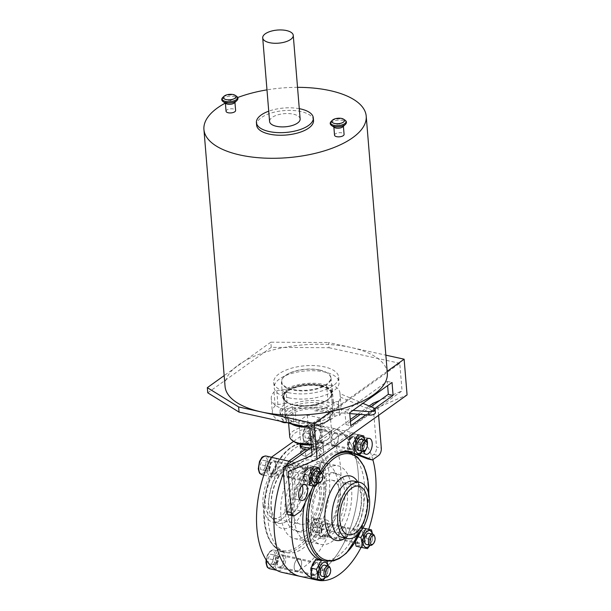 <?xml version="1.0" encoding="UTF-8"?>
<svg xmlns="http://www.w3.org/2000/svg" width="611" height="611" viewBox="0 0 611 611"><rect width="100%" height="100%" fill="white"/><g stroke="black" fill="none" stroke-linecap="round" stroke-linejoin="round"><path stroke-width="0.46" stroke-dasharray="3.06 2.29" d="M322.998 580.45L317.384 579.213L322.264 570.445L327.878 571.682L325.625 577.112M319.202 562.166A8.623 4.537 -77.6 0 1 317.246 575.615A8.623 4.537 -77.6 0 1 310.632 572.408A8.623 4.537 -77.6 0 1 313.55 562.387A8.623 4.537 -77.6 0 1 319.202 562.166M322.264 570.445L321.447 560.493M311.763 578.044A75.856 39.944 -77.6 0 1 311.671 577.991L317.384 579.213M320.164 471.868A8.623 4.537 -77.6 0 1 317.689 483.095M320.347 471.906L320.156 477.687L317.896 483.11M313.634 466.537L308.02 465.307L303.14 474.067L308.754 475.305M367.448 548.632L361.834 547.395L366.715 538.627L372.328 539.864L370.067 545.287M372.336 534.052A8.623 4.537 -77.6 0 1 369.869 545.272M372.328 539.864L372.527 534.09M362.926 528.049L360.2 527.484L355.319 536.252L355.136 542.125M362.903 528.08L360.2 527.484M359.719 454.63L354.105 453.393L358.985 444.625L364.599 445.862L362.346 451.292M364.614 440.05A8.623 4.537 -77.6 0 1 362.14 451.277M364.599 445.862L364.798 440.088M363.782 435.91L352.471 433.482L347.59 442.249L353.204 443.487M358.084 434.719L352.471 433.482M348.087 451.178L347.59 442.249M348.407 452.201L354.105 453.393M355.923 436.346A8.623 4.537 -77.6 0 1 353.968 449.795A8.623 4.537 -77.6 0 1 347.354 446.588A8.623 4.537 -77.6 0 1 350.271 436.567A8.623 4.537 -77.6 0 1 355.923 436.346M358.985 444.625L358.168 434.673M363.652 530.348A8.623 4.537 -77.6 0 1 361.697 543.798A8.623 4.537 -77.6 0 1 355.083 540.59A8.623 4.537 -77.6 0 1 358 530.569A8.623 4.537 -77.6 0 1 363.652 530.348M366.715 538.627L365.897 528.675M356.137 546.203L361.834 547.395M315.268 486.448L309.655 485.21L314.543 476.45L313.718 466.491L308.02 465.307M320.156 477.687L314.543 476.45M309.571 485.256L303.957 484.027L309.655 485.21M303.957 484.027L303.14 474.067M319.332 467.728L313.718 466.491M322.218 473.586A5.743 3.024 -77.6 0 1 320.279 482.4M316.857 471.142A5.743 3.024 -77.6 0 1 318.575 477.405A5.743 3.024 -77.6 0 1 314.382 482.362M358.115 536.87L355.319 536.252M374.398 535.771A5.743 3.024 -77.6 0 1 372.45 544.577M369.036 533.319A5.743 3.024 -77.6 0 1 370.755 539.582A5.743 3.024 -77.6 0 1 366.562 544.546M321.684 531.746A5.743 3.024 -77.6 0 1 322.913 526.117A5.743 3.024 -77.6 0 1 326.098 523.856A5.743 3.024 -77.6 0 1 327.817 530.127A5.743 3.024 -77.6 0 1 323.624 535.083A5.743 3.024 -77.6 0 1 321.684 531.746M363.026 534.908A5.743 3.024 102.4 0 0 361.086 531.57A5.743 3.024 102.4 0 0 357.901 533.823A5.743 3.024 102.4 0 0 356.671 539.452A5.743 3.024 102.4 0 0 358.611 542.797A5.743 3.024 102.4 0 0 361.796 540.536A5.743 3.024 102.4 0 0 363.026 534.908M313.955 437.743A5.743 3.024 -77.6 0 1 315.184 432.114A5.743 3.024 -77.6 0 1 318.369 429.861A5.743 3.024 -77.6 0 1 320.088 436.124A5.743 3.024 -77.6 0 1 315.895 441.081A5.743 3.024 -77.6 0 1 313.955 437.743M355.297 440.905A5.743 3.024 102.4 0 0 353.357 437.568A5.743 3.024 102.4 0 0 350.172 439.821A5.743 3.024 102.4 0 0 348.942 445.457A5.743 3.024 102.4 0 0 350.882 448.795A5.743 3.024 102.4 0 0 354.067 446.534A5.743 3.024 102.4 0 0 355.297 440.905M269.504 469.561A5.743 3.024 -77.6 0 1 270.734 463.932A5.743 3.024 -77.6 0 1 273.919 461.679A5.743 3.024 -77.6 0 1 275.637 467.942A5.743 3.024 -77.6 0 1 271.444 472.899A5.743 3.024 -77.6 0 1 269.504 469.561M310.846 472.731A5.743 3.024 102.4 0 0 308.906 469.385A5.743 3.024 102.4 0 0 305.721 471.646A5.743 3.024 102.4 0 0 304.492 477.275A5.743 3.024 102.4 0 0 306.432 480.613A5.743 3.024 102.4 0 0 309.617 478.36A5.743 3.024 102.4 0 0 310.846 472.731M302.911 478.413A8.623 4.537 -77.6 0 1 305.821 468.385A8.623 4.537 -77.6 0 1 311.473 468.171A8.623 4.537 -77.6 0 1 309.517 481.613A8.623 4.537 -77.6 0 1 302.911 478.413M318.468 447.244A11.494 4.934 -4.7 0 0 306.523 447.84A11.494 4.934 -4.7 0 0 300.658 452.728A11.494 4.934 -4.7 0 0 305.767 456.333L305.202 449.436L305.767 456.333L318.468 447.244L305.767 456.333A11.494 4.934 -4.7 0 0 317.705 455.737A11.494 4.934 -4.7 0 0 323.57 450.842A11.494 4.934 -4.7 0 0 315.238 446.817A11.494 4.934 -4.7 0 0 302.575 449.681A11.494 4.934 -4.7 0 0 300.658 452.728A11.494 4.934 -4.7 0 0 312.519 456.707A11.494 4.934 -4.7 0 0 323.57 450.842A11.494 4.934 -4.7 0 0 318.468 447.244L317.896 440.348A11.494 4.934 -4.7 0 0 300.543 444.243A11.494 4.934 -4.7 0 1 302.01 442.784A11.494 4.934 -4.7 0 1 314.673 439.92A11.494 4.934 -4.7 0 1 323.005 443.953A11.494 4.934 -4.7 0 0 317.896 440.348L334.293 428.609A75.856 39.944 -77.6 0 1 354.899 512.469A75.856 39.944 -77.6 0 1 299.94 576.318A75.856 39.944 -77.6 0 0 354.899 512.469A75.856 39.944 -77.6 0 0 334.293 428.609L317.896 440.348L318.468 447.244M319.652 490.106A24.906 13.114 102.4 0 0 311.251 475.633A24.906 13.114 102.4 0 0 297.45 485.409A24.906 13.114 102.4 0 0 292.134 509.803A24.906 13.114 102.4 0 0 300.536 524.269A24.906 13.114 102.4 0 0 314.337 514.493A24.906 13.114 102.4 0 0 319.652 490.106M287.903 512.828A32.566 17.146 -77.6 0 1 294.853 480.933A32.566 17.146 -77.6 0 1 312.901 468.148A32.566 17.146 -77.6 0 1 322.639 503.64A32.566 17.146 -77.6 0 1 298.886 531.753A32.566 17.146 -77.6 0 1 287.903 512.828M285.154 512.224A32.566 17.146 -77.6 0 1 292.104 480.322A32.566 17.146 -77.6 0 1 310.151 467.545A32.566 17.146 -77.6 0 1 319.889 503.036A32.566 17.146 -77.6 0 1 296.136 531.15A32.566 17.146 -77.6 0 1 285.154 512.224M280.915 515.256A40.227 21.179 -77.6 0 1 289.507 475.847A40.227 21.179 -77.6 0 1 311.801 460.06A40.227 21.179 -77.6 0 1 323.83 503.899A40.227 21.179 -77.6 0 1 294.487 538.627A40.227 21.179 -77.6 0 1 280.915 515.256M294.036 518.143A40.227 21.179 -77.6 0 1 302.628 478.741A40.227 21.179 -77.6 0 1 324.922 462.955A40.227 21.179 -77.6 0 1 336.951 506.794A40.227 21.179 -77.6 0 1 307.608 541.522A40.227 21.179 -77.6 0 1 294.036 518.143A40.227 21.179 -77.6 0 1 302.628 478.741A40.227 21.179 -77.6 0 1 324.922 462.955A40.227 21.179 -77.6 0 1 336.951 506.794A40.227 21.179 -77.6 0 1 307.608 541.522A40.227 21.179 -77.6 0 1 294.036 518.143M268.076 520.351A55.555 29.252 -77.6 0 1 279.937 465.933A55.555 29.252 -77.6 0 1 310.724 444.128A55.555 29.252 -77.6 0 1 327.336 504.678A55.555 29.252 -77.6 0 1 286.819 552.634A55.555 29.252 -77.6 0 1 268.076 520.351M263.013 505.366A28.732 15.13 -77.6 0 1 269.145 477.214A28.732 15.13 -77.6 0 1 285.07 465.941A28.732 15.13 -77.6 0 1 293.662 497.255A28.732 15.13 -77.6 0 1 272.705 522.061A28.732 15.13 -77.6 0 1 263.013 505.366M265.128 503.846A24.906 13.114 -77.6 0 1 270.444 479.452A24.906 13.114 -77.6 0 1 284.252 469.683A24.906 13.114 -77.6 0 1 291.691 496.819A24.906 13.114 -77.6 0 1 273.529 518.319A24.906 13.114 -77.6 0 1 265.128 503.846M278.081 555.857L278.486 560.837L276.05 565.213L273.193 564.625L272.789 559.645L275.233 555.262L278.081 555.857L273.308 554.803L273.72 559.783L271.276 564.167L268.428 563.571L268.015 558.591L270.459 554.208L273.308 554.803M275.233 555.262L270.459 554.208M272.789 559.645L268.015 558.591M273.193 564.625L268.428 563.571M276.05 565.213L271.276 564.167M278.486 560.837L273.72 559.783M322.532 524.039L322.936 529.011L320.5 533.395L317.644 532.8L317.239 527.828L319.675 523.444L322.532 524.039L317.758 522.985L318.163 527.965L315.727 532.349L312.878 531.753L312.465 526.774L314.909 522.39L317.758 522.985M319.675 523.444L314.909 522.39M317.239 527.828L312.465 526.774M317.644 532.8L312.878 531.753M320.5 533.395L315.727 532.349M322.936 529.011L318.163 527.965M270.352 461.855L270.757 466.835L268.321 471.218L265.472 470.623L265.059 465.643L267.503 461.259L270.352 461.855L265.579 460.801L265.991 465.781L263.547 470.165L260.698 469.569L260.286 464.589L262.73 460.213L265.579 460.801M267.503 461.259L262.73 460.213M265.059 465.643L260.286 464.589M265.472 470.623L260.698 469.569M268.321 471.218L263.547 470.165M270.757 466.835L265.991 465.781M314.802 430.037L315.207 435.017L312.771 439.393L309.914 438.805L309.51 433.825L311.946 429.441L314.802 430.037L310.029 428.983L310.441 433.963L307.997 438.347L305.149 437.751L304.736 432.771L307.18 428.387L310.029 428.983M311.946 429.441L307.18 428.387M309.51 433.825L304.736 432.771M309.914 438.805L305.149 437.751M312.771 439.393L307.997 438.347M315.207 435.017L310.441 433.963M275.118 565.076A9.577 5.041 -77.6 0 1 277.165 555.697A9.577 5.041 -77.6 0 1 282.473 551.939A9.577 5.041 -77.6 0 1 285.337 562.38A9.577 5.041 -77.6 0 1 278.349 570.643A9.577 5.041 -77.6 0 1 275.118 565.076M276.707 563.945A6.706 3.529 -77.6 0 1 278.135 557.377A6.706 3.529 -77.6 0 1 281.854 554.742A6.706 3.529 -77.6 0 1 283.855 562.051A6.706 3.529 -77.6 0 1 278.967 567.84A6.706 3.529 -77.6 0 1 276.707 563.945M277.234 563.563A5.743 3.024 -77.6 0 1 278.463 557.935A5.743 3.024 -77.6 0 1 281.648 555.682A5.743 3.024 -77.6 0 1 283.367 561.944A5.743 3.024 -77.6 0 1 279.174 566.901A5.743 3.024 -77.6 0 1 277.234 563.563M324.586 565.144A5.743 3.024 -77.6 0 1 326.305 571.407A5.743 3.024 -77.6 0 1 322.112 576.364M329.948 567.588A5.743 3.024 -77.6 0 1 328.008 576.402M301.605 562.494A6.706 3.529 102.4 0 0 299.344 558.599A6.706 3.529 102.4 0 0 295.632 561.226A6.706 3.529 102.4 0 0 294.197 567.795A6.706 3.529 102.4 0 0 296.457 571.69A6.706 3.529 102.4 0 0 300.177 569.062A6.706 3.529 102.4 0 0 301.605 562.494M319.568 533.258A9.577 5.041 -77.6 0 1 321.615 523.879A9.577 5.041 -77.6 0 1 326.923 520.121A9.577 5.041 -77.6 0 1 329.78 530.554A9.577 5.041 -77.6 0 1 322.799 538.826A9.577 5.041 -77.6 0 1 319.568 533.258M321.157 532.12A6.706 3.529 -77.6 0 1 322.585 525.559A6.706 3.529 -77.6 0 1 326.305 522.924A6.706 3.529 -77.6 0 1 328.306 530.233A6.706 3.529 -77.6 0 1 323.418 536.023A6.706 3.529 -77.6 0 1 321.157 532.12M346.055 530.676A6.706 3.529 102.4 0 0 343.794 526.781A6.706 3.529 102.4 0 0 340.083 529.409A6.706 3.529 102.4 0 0 338.647 535.977A6.706 3.529 102.4 0 0 340.907 539.872A6.706 3.529 102.4 0 0 344.627 537.245A6.706 3.529 102.4 0 0 346.055 530.676M283.428 473.151A75.856 39.944 -77.6 0 1 286.971 464.887A75.856 39.944 -77.6 0 0 283.428 473.151M293.876 468.492A6.706 3.529 102.4 0 0 291.615 464.597A6.706 3.529 102.4 0 0 287.903 467.232A6.706 3.529 102.4 0 0 286.467 473.8A6.706 3.529 102.4 0 0 288.736 477.695A6.706 3.529 102.4 0 0 292.448 475.06A6.706 3.529 102.4 0 0 293.876 468.492M338.326 436.674A6.706 3.529 102.4 0 0 336.065 432.779A6.706 3.529 102.4 0 0 332.353 435.406A6.706 3.529 102.4 0 0 330.918 441.974A6.706 3.529 102.4 0 0 333.178 445.877A6.706 3.529 102.4 0 0 336.898 443.242A6.706 3.529 102.4 0 0 338.326 436.674M313.428 438.125A6.706 3.529 -77.6 0 1 314.856 431.557A6.706 3.529 -77.6 0 1 318.575 428.922A6.706 3.529 -77.6 0 1 320.576 436.231A6.706 3.529 -77.6 0 1 315.688 442.02A6.706 3.529 -77.6 0 1 313.428 438.125M372.847 459.648A75.856 39.944 -77.6 0 0 351.791 432.466L316.804 424.752A75.856 39.944 -77.6 0 1 337.402 508.612A75.856 39.944 -77.6 0 1 282.442 572.461M293.601 441.363L316.804 424.752M267.389 471.081A9.577 5.041 -77.6 0 1 269.436 461.695A9.577 5.041 -77.6 0 1 274.744 457.937A9.577 5.041 -77.6 0 1 277.608 468.377A9.577 5.041 -77.6 0 1 270.62 476.641A9.577 5.041 -77.6 0 1 267.389 471.081M311.839 439.256A9.577 5.041 -77.6 0 1 313.886 429.877A9.577 5.041 -77.6 0 1 319.194 426.119A9.577 5.041 -77.6 0 1 322.058 436.56A9.577 5.041 -77.6 0 1 315.07 444.823A9.577 5.041 -77.6 0 1 311.839 439.256M361.307 439.324A5.743 3.024 -77.6 0 1 363.026 445.587A5.743 3.024 -77.6 0 1 358.833 450.544M366.669 441.768A5.743 3.024 -77.6 0 1 364.729 450.582M268.977 469.943A6.706 3.529 -77.6 0 1 270.406 463.375A6.706 3.529 -77.6 0 1 274.125 460.74A6.706 3.529 -77.6 0 1 276.126 468.049A6.706 3.529 -77.6 0 1 271.238 473.838A6.706 3.529 -77.6 0 1 268.977 469.943M318.575 566.725A5.743 3.024 102.4 0 0 316.635 563.388A5.743 3.024 102.4 0 0 313.451 565.641A5.743 3.024 102.4 0 0 312.221 571.277A5.743 3.024 102.4 0 0 314.161 574.615A5.743 3.024 102.4 0 0 317.346 572.354A5.743 3.024 102.4 0 0 318.575 566.725M327.893 565.87A8.623 4.537 -77.6 0 1 325.419 577.097M327.878 571.682L328.076 565.908M313.283 486.043L317.728 476.931A54.593 28.748 -77.6 0 1 320.393 471.921M348.102 451.231L357.527 454.179M378.606 415.312L377.957 407.384L407.071 394.935M287.995 471.776L377.957 407.384M357.351 449.833A6.225 3.276 -77.6 0 1 355.549 450.315A6.225 3.276 -77.6 0 1 353.693 443.525A6.225 3.276 -77.6 0 1 358.229 438.156A6.225 3.276 -77.6 0 1 360.33 441.768A6.225 3.276 -77.6 0 1 357.351 449.833M312.901 481.651A6.225 3.276 -77.6 0 1 311.098 482.132A6.225 3.276 -77.6 0 1 309.242 475.343A6.225 3.276 -77.6 0 1 313.779 469.974A6.225 3.276 -77.6 0 1 315.879 473.586A6.225 3.276 -77.6 0 1 312.901 481.651M363.514 451.338A8.142 4.285 -77.6 0 1 365.706 440.424M366.76 439.286A8.142 4.285 102.4 0 0 364.691 437.346A8.142 4.285 102.4 0 0 358.749 444.373A8.142 4.285 102.4 0 0 361.185 453.247A8.142 4.285 102.4 0 0 363.881 452.354M366.302 448.802A8.142 4.285 102.4 0 0 367.387 444.617M288.514 514.798A5.743 3.024 102.4 0 0 290.172 514.363L296.32 509.964L301.093 511.01M311.442 447.367L350.263 419.574M357.763 414.212L369.22 406.002M372.939 403.344L376.529 447.069L381.302 448.115M367.639 458.907L373.779 454.508A5.743 3.024 102.4 0 0 376.529 447.069M352.952 453.209L348.133 451.33M347.659 451.147L347.56 451.109A54.593 28.748 102.4 0 0 345.314 450.429A54.593 28.748 102.4 0 0 312.954 475.877L296.32 509.964M355.556 440.722A6.225 3.276 102.4 0 0 353.456 437.102A6.225 3.276 102.4 0 0 348.919 442.479A6.225 3.276 102.4 0 0 350.783 449.261A6.225 3.276 102.4 0 0 354.227 446.817A6.225 3.276 102.4 0 0 355.556 440.722M302.208 485.501A8.142 4.285 102.4 0 0 300.131 483.561A8.142 4.285 102.4 0 0 294.197 490.587A8.142 4.285 102.4 0 0 296.633 499.462A8.142 4.285 102.4 0 0 299.329 498.568M311.106 472.54A6.225 3.276 102.4 0 0 309.006 468.92A6.225 3.276 102.4 0 0 304.469 474.296A6.225 3.276 102.4 0 0 306.332 481.078A6.225 3.276 102.4 0 0 309.777 478.634A6.225 3.276 102.4 0 0 311.106 472.54M312.099 455.294L402.053 390.895L379.889 400.373M309.83 427.708L399.785 363.308L402.053 390.895M370.984 406.75L360.284 414.411M350.416 421.468L345.994 424.637L344.932 411.707L387.267 381.401L387.611 385.617M207.755 392.827L271.253 347.376L329.008 347.712L328.588 342.542L385.862 355.167M329.008 347.712L399.785 363.308M387.191 371.32L331.2 411.394M271.253 347.376L270.826 342.198L328.588 342.542M270.826 342.198L224.168 375.605M288.201 392.598A32.566 13.984 -4.7 0 0 322.028 390.895A32.566 13.984 -4.7 0 0 338.647 377.048A32.566 13.984 -4.7 0 0 305.042 365.783A32.566 13.984 -4.7 0 0 273.736 382.387A32.566 13.984 -4.7 0 0 288.201 392.598M345.994 424.637L350.767 425.691M365.905 414.846L374.749 408.522M387.267 381.401L392.033 382.455M344.932 411.707L349.706 412.753M288.629 397.769A32.566 13.984 -4.7 0 0 322.455 396.073A32.566 13.984 -4.7 0 0 339.074 382.219A32.566 13.984 -4.7 0 0 305.469 370.953A32.566 13.984 -4.7 0 0 274.163 387.557A32.566 13.984 -4.7 0 0 288.629 397.769M342.87 126.775A4.789 2.054 -4.7 0 0 343.367 125.759A4.789 2.054 -4.7 0 0 341.244 124.254A4.789 2.054 -4.7 0 0 336.264 124.507A4.789 2.054 -4.7 0 0 333.82 126.538A4.789 2.054 -4.7 0 0 334.477 127.47M387.328 373.046A81.416 34.964 -4.7 0 0 351.172 347.522A81.416 34.964 -4.7 0 0 266.595 351.768A81.416 34.964 -4.7 0 0 225.054 386.389M297.526 87.342A81.416 34.964 -4.7 0 0 266.984 89.855M237.679 97.531A81.416 34.964 -4.7 0 0 225.306 103.091M313.519 120.482A28.541 12.258 -4.7 0 0 300.841 111.53A28.541 12.258 -4.7 0 0 271.185 113.02A28.541 12.258 -4.7 0 0 256.628 125.156M226.062 111.263A4.789 2.054 175.3 0 1 228.506 109.224A4.789 2.054 175.3 0 1 233.486 108.972A4.789 2.054 175.3 0 1 235.609 110.476M334.53 135.161A4.789 2.054 175.3 0 1 336.974 133.122A4.789 2.054 175.3 0 1 341.946 132.877A4.789 2.054 175.3 0 1 344.077 134.374M299.283 108.674A28.541 12.258 -4.7 0 0 268.741 111.179M300.131 118.977A15.328 6.584 -4.7 0 0 293.326 114.173A15.328 6.584 -4.7 0 0 277.402 114.967A15.328 6.584 -4.7 0 0 269.581 121.49M234.41 102.877A4.789 2.054 -4.7 0 0 234.899 101.854A4.789 2.054 -4.7 0 0 232.776 100.357A4.789 2.054 -4.7 0 0 227.796 100.601A4.789 2.054 -4.7 0 0 225.36 102.64A4.789 2.054 -4.7 0 0 226.009 103.564M294.395 441.89A19.155 8.226 175.3 0 1 297.748 431.496A19.155 8.226 175.3 0 1 321.455 429.037A19.155 8.226 175.3 0 1 327.985 439.133A19.155 8.226 175.3 0 1 311.236 444.839M289.729 436.621A21.072 9.05 175.3 0 1 300.482 427.654A21.072 9.05 175.3 0 1 322.371 426.554A21.072 9.05 175.3 0 1 331.727 433.161A21.072 9.05 175.3 0 1 329.558 437.659A21.072 9.05 175.3 0 1 311.159 443.93M291.203 423.904A23.944 10.28 175.3 0 1 285.299 417.871A23.944 10.28 175.3 0 1 297.519 407.682A23.944 10.28 175.3 0 1 322.394 406.437A23.944 10.28 175.3 0 1 333.033 413.945A23.944 10.28 175.3 0 1 303.446 426.302M319.981 370.213A24.906 10.693 175.3 0 1 327.633 373.199A24.906 10.693 175.3 0 1 331.04 378.018A24.906 10.693 175.3 0 1 307.096 390.719A24.906 10.693 175.3 0 1 281.404 382.104A24.906 10.693 175.3 0 1 283.97 376.788A24.906 10.693 175.3 0 1 319.981 370.213M319.736 370.022A24.516 10.532 175.3 0 1 327.282 372.962A24.516 10.532 175.3 0 1 307.05 390.215A24.516 10.532 175.3 0 1 284.283 376.498A24.516 10.532 175.3 0 1 319.736 370.022M288.293 422.965A28.732 12.342 175.3 0 1 280.289 415.35A28.732 12.342 175.3 0 1 296.786 402.596A28.732 12.342 175.3 0 1 328.061 402.504A3.834 1.642 175.3 0 0 333.132 402.168L333.3 402.099A32.566 13.984 175.3 0 1 341.381 410.325A32.566 13.984 175.3 0 1 339.701 415.419L339.487 415.396A3.834 1.642 175.3 0 0 334.813 416.565A28.732 12.342 175.3 0 1 298.55 425.225M285.513 416.595A23.944 10.28 175.3 0 1 285.062 414.953A23.944 10.28 175.3 0 1 308.081 402.748A23.944 10.28 175.3 0 1 332.789 411.035A23.944 10.28 175.3 0 1 311.709 423.049A23.944 10.28 175.3 0 1 285.513 416.595M333.132 402.168L331.888 384.854A32.566 13.984 175.3 0 1 339.968 393.087A32.566 13.984 175.3 0 1 339.983 393.621L362.881 403.321M331.72 384.93A3.834 1.642 175.3 0 1 326.641 385.258A28.732 12.342 175.3 0 0 285.956 389.047A3.834 1.642 175.3 0 1 283.832 389.719L276.775 390.803A3.834 1.642 175.3 0 0 274.003 391.972A36.393 15.626 175.3 0 0 271.238 398.731L272.369 412.524A36.393 15.626 175.3 0 1 275.141 405.765A3.834 1.642 175.3 0 1 277.913 404.597L284.963 403.512L283.832 389.719M284.963 403.512A3.834 1.642 175.3 0 0 287.086 402.84A28.732 12.342 175.3 0 0 280.006 411.898A28.732 12.342 175.3 0 0 296.052 421.506A3.834 1.642 175.3 0 0 293.616 421.529L292.486 407.736L285.429 408.82A3.834 1.642 175.3 0 1 281.992 408.606A36.393 15.626 175.3 0 1 271.238 398.731M292.486 407.736A3.834 1.642 175.3 0 1 294.914 407.713A28.732 12.342 175.3 0 0 314.123 407.346L352.982 410.409M284.1 399.35A23.944 10.28 175.3 0 1 283.641 397.715A23.944 10.28 175.3 0 1 306.669 385.503A23.944 10.28 175.3 0 1 331.376 393.79A23.944 10.28 175.3 0 1 310.289 405.803A23.944 10.28 175.3 0 1 284.1 399.35M293.616 421.529L286.658 422.598M334.813 416.565L333.682 402.771A3.834 1.642 175.3 0 1 338.349 401.603L339.701 415.419M338.563 401.626A32.566 13.984 175.3 0 0 340.266 397.074L339.983 393.621M333.3 402.099L331.888 384.854M280.166 421.17A36.393 15.626 175.3 0 1 272.369 412.524M340.266 397.074L374.199 411.44A4.789 2.054 175.3 0 1 375.383 412.654M349.767 413.578L314.405 410.798L314.123 407.346M333.682 402.771A28.732 12.342 175.3 0 1 314.405 410.798M320.057 417.916L307.341 415.113L298.871 421.178L311.595 423.981L320.057 417.916L322.142 443.265L313.68 449.322L309.876 448.489M311.595 423.981L313.68 449.322M307.997 449.833A11.494 4.934 -4.7 0 0 323.005 443.953L323.57 450.842L323.005 443.953A11.494 4.934 -4.7 0 1 307.997 449.833M300.956 446.519L309.418 440.455L322.142 443.265M307.341 415.113L309.418 440.455M298.871 421.178L300.772 444.296M308.639 517.402A32.566 17.146 -77.6 0 1 315.597 485.501A32.566 17.146 -77.6 0 1 333.644 472.715A32.566 17.146 -77.6 0 1 343.374 508.215A32.566 17.146 -77.6 0 1 319.622 536.321A32.566 17.146 -77.6 0 1 308.639 517.402M312.878 514.37A24.906 13.114 -77.6 0 1 318.194 489.976A24.906 13.114 -77.6 0 1 331.994 480.2A24.906 13.114 -77.6 0 1 339.441 507.344A24.906 13.114 -77.6 0 1 321.271 528.843A24.906 13.114 -77.6 0 1 312.878 514.37M311.396 518.006A32.566 17.146 -77.6 0 1 318.346 486.104A32.566 17.146 -77.6 0 1 336.394 473.326A32.566 17.146 -77.6 0 1 346.132 508.818A32.566 17.146 -77.6 0 1 322.379 536.932A32.566 17.146 -77.6 0 1 311.396 518.006M368.723 529.294A75.856 39.944 -77.6 0 1 361.139 547.311M291.974 515.562A75.856 39.944 -77.6 0 1 306.294 465.032L291.363 461.74M321.806 560.34A55.555 29.252 102.4 0 0 352.593 538.535A55.555 29.252 102.4 0 0 364.446 484.118A55.555 29.252 102.4 0 0 345.711 451.842M343.252 451.506A55.555 29.252 102.4 0 0 304.27 504.503M351.791 432.466L306.294 465.032M311.694 571.652A6.706 3.529 -77.6 0 1 313.122 565.083A6.706 3.529 -77.6 0 1 316.842 562.456A6.706 3.529 -77.6 0 1 318.843 569.758A6.706 3.529 -77.6 0 1 313.955 575.547A6.706 3.529 -77.6 0 1 311.694 571.652M356.144 539.834A6.706 3.529 -77.6 0 1 357.572 533.266A6.706 3.529 -77.6 0 1 361.292 530.638A6.706 3.529 -77.6 0 1 363.293 537.94A6.706 3.529 -77.6 0 1 358.405 543.729A6.706 3.529 -77.6 0 1 356.144 539.834M303.965 477.649A6.706 3.529 -77.6 0 1 305.393 471.081A6.706 3.529 -77.6 0 1 309.113 468.454A6.706 3.529 -77.6 0 1 311.114 475.763A6.706 3.529 -77.6 0 1 306.226 481.544A6.706 3.529 -77.6 0 1 303.965 477.649M348.415 445.831A6.706 3.529 -77.6 0 1 349.843 439.263A6.706 3.529 -77.6 0 1 353.563 436.636A6.706 3.529 -77.6 0 1 355.564 443.937A6.706 3.529 -77.6 0 1 350.676 449.727A6.706 3.529 -77.6 0 1 348.415 445.831M294.197 567.795A6.706 3.529 -77.6 0 1 295.632 561.226A6.706 3.529 -77.6 0 1 299.344 558.599A6.706 3.529 -77.6 0 1 301.353 565.908A6.706 3.529 -77.6 0 1 296.457 571.69A6.706 3.529 -77.6 0 1 294.197 567.795M338.647 535.977A6.706 3.529 -77.6 0 1 340.083 529.409A6.706 3.529 -77.6 0 1 343.794 526.781A6.706 3.529 -77.6 0 1 345.803 534.09A6.706 3.529 -77.6 0 1 340.907 539.872A6.706 3.529 -77.6 0 1 338.647 535.977M286.467 473.8A6.706 3.529 -77.6 0 1 287.903 467.232A6.706 3.529 -77.6 0 1 291.615 464.597A6.706 3.529 -77.6 0 1 293.624 471.906A6.706 3.529 -77.6 0 1 288.736 477.695A6.706 3.529 -77.6 0 1 286.467 473.8M330.918 441.974A6.706 3.529 -77.6 0 1 332.353 435.406A6.706 3.529 -77.6 0 1 336.065 432.779A6.706 3.529 -77.6 0 1 338.074 440.088A6.706 3.529 -77.6 0 1 333.178 445.877A6.706 3.529 -77.6 0 1 330.918 441.974M307.157 521.038A40.227 21.179 -77.6 0 1 315.75 481.628A40.227 21.179 -77.6 0 1 338.043 465.842A40.227 21.179 -77.6 0 1 350.072 509.689A40.227 21.179 -77.6 0 1 320.729 544.409A40.227 21.179 -77.6 0 1 307.157 521.038M264.601 519.587A55.555 29.252 -77.6 0 1 276.462 465.17A55.555 29.252 -77.6 0 1 307.249 443.365A55.555 29.252 -77.6 0 1 323.861 503.907A55.555 29.252 -77.6 0 1 283.336 551.863A55.555 29.252 -77.6 0 1 264.601 519.587M263.998 518.861A54.417 28.648 -77.6 0 1 305.607 444.166A54.417 28.648 -77.6 0 1 312.58 528.996A54.417 28.648 -77.6 0 1 263.998 518.861M271.07 509.345A32.994 17.375 -77.6 0 1 296.297 464.055A32.994 17.375 -77.6 0 1 300.528 515.485A32.994 17.375 -77.6 0 1 271.07 509.345M268.817 506.641A28.732 15.13 -77.6 0 1 274.95 478.497A28.732 15.13 -77.6 0 1 290.874 467.216A28.732 15.13 -77.6 0 1 299.466 498.53A28.732 15.13 -77.6 0 1 278.509 523.337A28.732 15.13 -77.6 0 1 268.817 506.641M266.213 562.525A8.432 4.437 -77.6 0 1 272.659 550.954A8.432 4.437 -77.6 0 1 273.736 564.09A8.432 4.437 -77.6 0 1 266.213 562.525M266.549 560.539A9.577 5.041 -77.6 0 1 273.881 550.045A9.577 5.041 -77.6 0 1 276.745 560.486A9.577 5.041 -77.6 0 1 269.757 568.749M310.663 530.699A8.432 4.437 -77.6 0 1 317.101 519.136A8.432 4.437 -77.6 0 1 318.186 532.273A8.432 4.437 -77.6 0 1 310.663 530.699M310.976 531.364A9.577 5.041 -77.6 0 1 313.023 521.985A9.577 5.041 -77.6 0 1 318.331 518.227A9.577 5.041 -77.6 0 1 321.195 528.668A9.577 5.041 -77.6 0 1 314.207 536.932A9.577 5.041 -77.6 0 1 310.976 531.364M258.484 468.522A8.432 4.437 -77.6 0 1 264.93 456.952A8.432 4.437 -77.6 0 1 266.006 470.088A8.432 4.437 -77.6 0 1 258.484 468.522M303.247 437.369A9.577 5.041 -77.6 0 1 305.294 427.983A9.577 5.041 -77.6 0 1 310.602 424.225A9.577 5.041 -77.6 0 1 313.466 434.665A9.577 5.041 -77.6 0 1 306.478 442.929A9.577 5.041 -77.6 0 1 303.247 437.369M302.934 436.705A8.432 4.437 -77.6 0 1 309.372 425.134A8.432 4.437 -77.6 0 1 310.457 438.27A8.432 4.437 -77.6 0 1 302.934 436.705M266.152 456.043A9.577 5.041 -77.6 0 1 269.016 466.483A9.577 5.041 -77.6 0 1 262.035 474.755M290.172 514.363L294.945 515.409M312.954 475.877L317.728 476.931M373.779 454.508L378.553 455.562M344.955 120.107A7.767 3.338 -4.7 0 0 342.565 119.183A7.767 3.338 -4.7 0 0 331.338 121.23M345.314 124.491A7.767 3.338 -4.7 0 0 342.664 120.398A7.767 3.338 -4.7 0 0 333.056 121.398A7.767 3.338 -4.7 0 0 331.697 125.606M236.847 100.586A7.767 3.338 -4.7 0 0 234.196 96.5A7.767 3.338 -4.7 0 0 224.588 97.493A7.767 3.338 -4.7 0 0 223.229 101.709M236.488 96.21A7.767 3.338 -4.7 0 0 234.097 95.278A7.767 3.338 -4.7 0 0 222.87 97.332M291.714 424.11A21.072 9.05 175.3 0 1 288.339 419.719A21.072 9.05 175.3 0 1 299.092 410.76A21.072 9.05 175.3 0 1 320.981 409.66A21.072 9.05 175.3 0 1 330.337 416.267A21.072 9.05 175.3 0 1 307.333 427.158M321.363 408.056A21.958 9.432 175.3 0 1 318.957 424.561A21.958 9.432 175.3 0 1 287.384 417.603A21.958 9.432 175.3 0 1 321.363 408.056M320.722 386.106A23.944 10.28 175.3 0 1 331.361 393.621A23.944 10.28 175.3 0 1 308.341 405.826A23.944 10.28 175.3 0 1 283.634 397.54A23.944 10.28 175.3 0 1 295.846 387.359A23.944 10.28 175.3 0 1 320.722 386.106M320.905 385.61A24.325 10.448 175.3 0 1 318.239 403.902A24.325 10.448 175.3 0 1 283.252 396.188A24.325 10.448 175.3 0 1 320.905 385.61M321.012 385.541A24.516 10.532 175.3 0 1 318.323 403.97A24.516 10.532 175.3 0 1 283.061 396.195A24.516 10.532 175.3 0 1 321.012 385.541M321.195 385.045A24.906 10.693 175.3 0 1 332.254 392.85A24.906 10.693 175.3 0 1 308.318 405.551A24.906 10.693 175.3 0 1 282.618 396.929A24.906 10.693 175.3 0 1 295.327 386.343A24.906 10.693 175.3 0 1 321.195 385.045M328.061 402.504L326.641 385.258M296.052 421.506L294.914 407.713M286.567 422.583L285.429 408.82M339.487 415.396L338.349 401.603M287.086 402.84L285.956 389.047M277.913 404.597L276.775 390.803M275.141 405.765L274.003 391.972M283.076 421.811L281.992 408.606M374.199 411.44L373.917 407.995M357.748 481.957A32.994 17.375 -77.6 0 1 360.192 511.919A32.994 17.375 -77.6 0 1 345.383 538.077M354.021 481.132A28.732 15.13 -77.6 0 1 362.613 512.453A28.732 15.13 -77.6 0 1 341.656 537.252C343.046 537.703 345.016 537.008 347.567 535.167L352.837 529.263C356.045 524.444 358.42 518.64 359.955 511.85C361.406 505.068 361.689 498.828 360.818 493.115L358.55 485.6L357.107 483.316L354.021 481.132M312.152 488.357A55.555 29.252 -77.6 0 1 328.764 460.526M349.187 452.606A55.555 29.252 -77.6 0 1 365.798 513.148A55.555 29.252 -77.6 0 1 325.281 561.104M314.864 486.371A54.417 28.648 -77.6 0 1 321.638 472.586M368.777 494.2A54.417 28.648 -77.6 0 1 360.536 531.593M323.624 535.083L358.611 542.797M326.098 523.856L361.086 531.57M315.895 441.081L350.882 448.795M318.369 429.861L353.357 437.568M271.444 472.899L306.432 480.613M273.919 461.679L308.906 469.385M300.093 445.831L300.658 452.728L300.093 445.831M296.136 531.15L298.886 531.753M310.151 467.545L312.901 468.148M294.487 538.627L320.729 544.409M311.801 460.06L338.043 465.842M310.724 444.128L307.249 443.365C300.07 441.99 292.959 444.716 285.917 451.529C280.999 456.364 276.707 462.642 273.048 470.363C265.854 486.165 262.806 502.418 263.921 519.106C265.716 537.604 272.185 548.518 283.336 551.863L286.819 552.634M285.07 465.941L290.874 467.216L287.155 467.896L284.879 469.37L279.67 475.236C273.086 485.126 270.375 499.523 271.368 508.444L273.972 518.869L275.424 521.16L278.509 523.337L272.705 522.061M282.473 551.939L273.881 550.045L271.582 550.282L269.214 552.092L267.228 555.437L266.091 559.821M276.676 570.277L278.349 570.643M278.967 567.84L313.955 575.547M281.854 554.742L316.842 562.456M326.923 520.121L318.331 518.227C315.497 518.472 313.947 519.159 313.664 520.274L311.671 523.619L310.472 531.005C311.916 536.84 311.579 535.274 314.207 536.932L322.799 538.826M323.418 536.023L358.405 543.729M326.305 522.924L361.292 530.638M315.688 442.02L350.676 449.727M318.575 428.922L353.563 436.636M273.529 518.319L300.536 524.269M284.252 469.683L311.251 475.633M319.194 426.119L310.602 424.225C307.776 424.469 306.218 425.157 305.935 426.272L303.95 429.617L302.743 437.002C304.186 442.845 303.85 441.272 306.478 442.929L315.07 444.823M271.238 473.838L306.226 481.544M274.125 460.74L309.113 468.454M263.815 475.144L270.62 476.641M271.46 457.211L274.744 457.937M279.174 566.901L314.161 574.615M281.648 555.682L316.635 563.388M369.464 438.393L364.691 437.346M365.958 454.294L361.185 453.247M350.088 451.483L345.314 450.429M358.229 438.156L353.456 437.102M355.549 450.315L350.783 449.261M313.779 469.974L309.006 468.92M311.098 482.132L306.332 481.078M304.904 484.607L300.131 483.561M301.399 500.508L296.633 499.462M273.736 382.387L274.163 387.557M338.647 377.048L339.074 382.219M225.36 102.64L225.398 103.16M234.899 101.854L234.945 102.373M333.82 126.538L333.866 127.057M343.367 125.759L343.413 126.271M327.985 439.133L329.558 437.659M331.727 433.161L330.337 416.267L328.802 419.528C326.389 421.964 322.241 423.851 316.368 425.203C308.219 426.806 300.963 426.654 294.594 424.737C289.79 422.636 287.705 420.964 288.339 419.719L288.613 423.079M333.033 413.945L331.361 393.621C334.034 404.184 288.537 412.845 283.634 397.54L285.299 417.871M331.04 378.018L332.254 392.85C330.948 400.167 322.18 404.528 305.951 405.91L294.357 405.078L288.56 403.283L285.07 401.16L282.618 396.929L281.404 382.104M339.968 393.087L341.381 410.325M280.006 411.898L280.289 415.35M283.641 397.715L285.062 414.953M331.376 393.79L332.789 411.035M319.622 536.321L322.379 536.932M333.644 472.715L336.394 473.326M321.271 528.843L348.278 534.793M331.994 480.2L359.001 486.15M368.845 494.528L366.508 513.309L360.734 531.333"/><path stroke-width="0.92" d="M325.625 577.112L322.998 580.45L317.3 579.259L317.598 574.439L316.483 569.307L321.363 560.539L315.75 559.302L310.869 568.07L311.686 578.021A75.856 39.944 -77.6 0 1 291.974 515.562M321.363 560.539L315.75 559.302M316.483 569.307L310.869 568.07M317.896 483.11L315.268 486.448L309.571 485.256L309.869 480.437L308.754 475.305L313.634 466.537L319.332 467.728L320.347 471.906M317.689 483.095A8.623 4.537 -77.6 0 1 310.862 480.162A8.623 4.537 -77.6 0 1 314.512 469.37A8.623 4.537 -77.6 0 1 320.164 471.868M370.067 545.287L367.448 548.632L361.75 547.441L362.048 542.621L360.925 537.489L365.813 528.721L371.511 529.913L362.926 528.049M369.869 545.272A8.623 4.537 -77.6 0 1 363.033 542.347A8.623 4.537 -77.6 0 1 366.692 531.555A8.623 4.537 -77.6 0 1 372.336 534.052M372.527 534.09L371.511 529.913M365.813 528.721L362.903 528.08M362.346 451.292L359.719 454.63L354.021 453.438L354.319 448.619L353.204 443.487L358.084 434.719L363.782 435.91L364.798 440.088M362.14 451.277A8.623 4.537 -77.6 0 1 355.312 448.344A8.623 4.537 -77.6 0 1 358.963 437.552A8.623 4.537 -77.6 0 1 364.614 440.05M354.021 453.438L348.407 452.201L348.087 451.178M361.75 547.441L356.137 546.203L355.136 542.125M317.865 479.612A4.575 2.406 -77.6 0 1 319.591 474.098A4.575 2.406 -77.6 0 1 322.623 474.617A4.575 2.406 -77.6 0 1 321.073 481.628A4.575 2.406 -77.6 0 1 317.865 479.612M321.073 481.628L320.279 482.4A5.743 3.024 -77.6 0 1 318.178 483.202A5.743 3.024 -77.6 0 1 316.238 479.864A5.743 3.024 -77.6 0 1 317.468 474.235A5.743 3.024 -77.6 0 1 320.653 471.975A5.743 3.024 -77.6 0 1 322.218 473.586L322.623 474.617M318.178 483.202L314.382 482.362A5.743 3.024 -77.6 0 1 312.45 479.024A5.743 3.024 -77.6 0 1 313.672 473.395A5.743 3.024 -77.6 0 1 316.857 471.142L320.653 471.975M360.925 537.489L358.115 536.87M370.045 541.797A4.575 2.406 -77.6 0 1 371.771 536.275A4.575 2.406 -77.6 0 1 374.795 536.802A4.575 2.406 -77.6 0 1 373.252 543.813A4.575 2.406 -77.6 0 1 370.045 541.797M373.252 543.813L372.45 544.577A5.743 3.024 -77.6 0 1 370.358 545.386A5.743 3.024 -77.6 0 1 368.418 542.041A5.743 3.024 -77.6 0 1 369.647 536.412A5.743 3.024 -77.6 0 1 372.832 534.159A5.743 3.024 -77.6 0 1 374.398 535.771L374.795 536.802M370.358 545.386L366.562 544.546A5.743 3.024 -77.6 0 1 364.622 541.209A5.743 3.024 -77.6 0 1 365.852 535.58A5.743 3.024 -77.6 0 1 369.036 533.319L372.832 534.159M291.363 461.74L288.804 461.175A75.856 39.944 -77.6 0 0 286.971 464.887A75.856 39.944 -77.6 0 1 288.804 461.175L305.202 449.436A11.494 4.934 -4.7 0 0 307.997 449.833A11.494 4.934 -4.7 0 1 300.093 445.831A11.494 4.934 -4.7 0 1 300.543 444.243A11.494 4.934 -4.7 0 0 300.093 445.831A11.494 4.934 -4.7 0 0 305.202 449.436L288.804 461.175L271.307 457.318L293.601 441.363M328.802 575.631L328.008 576.402A5.743 3.024 -77.6 0 1 325.907 577.204L322.112 576.364A5.743 3.024 -77.6 0 1 320.172 573.026A5.743 3.024 -77.6 0 1 321.401 567.398A5.743 3.024 -77.6 0 1 324.586 565.144L328.382 565.977A5.743 3.024 -77.6 0 1 329.948 567.588L330.352 568.62A4.575 2.406 -77.6 0 1 328.802 575.631A4.575 2.406 -77.6 0 1 325.594 573.614A4.575 2.406 -77.6 0 1 327.32 568.1A4.575 2.406 -77.6 0 1 330.352 568.62M325.907 577.204A5.743 3.024 -77.6 0 1 323.967 573.859A5.743 3.024 -77.6 0 1 325.197 568.23A5.743 3.024 -77.6 0 1 328.382 565.977M271.307 457.318A75.856 39.944 -77.6 0 0 282.442 572.461L299.94 576.318A75.856 39.944 -77.6 0 1 283.428 473.151A75.856 39.944 -77.6 0 0 299.94 576.318L317.437 580.167A75.856 39.944 -77.6 0 1 311.763 578.044M365.523 449.811L364.729 450.582A5.743 3.024 -77.6 0 1 362.629 451.384L358.833 450.544A5.743 3.024 -77.6 0 1 356.893 447.206A5.743 3.024 -77.6 0 1 358.122 441.577A5.743 3.024 -77.6 0 1 361.307 439.324L365.103 440.157A5.743 3.024 -77.6 0 1 366.669 441.768L367.074 442.799A4.575 2.406 -77.6 0 1 365.523 449.811A4.575 2.406 -77.6 0 1 362.315 447.794A4.575 2.406 -77.6 0 1 364.041 442.28A4.575 2.406 -77.6 0 1 367.074 442.799M362.629 451.384A5.743 3.024 -77.6 0 1 360.689 448.046A5.743 3.024 -77.6 0 1 361.918 442.41A5.743 3.024 -77.6 0 1 365.103 440.157M325.419 577.097A8.623 4.537 -77.6 0 1 318.591 574.164A8.623 4.537 -77.6 0 1 322.241 563.373A8.623 4.537 -77.6 0 1 327.893 565.87M328.076 565.908L327.061 561.73M317.3 579.259L311.686 578.021M313.283 486.043L301.093 511.01L294.945 515.409A5.743 3.024 -77.6 0 1 293.28 515.852A5.743 3.024 -77.6 0 1 291.348 512.514L287.995 471.776L317.109 459.335L407.071 394.935L404.131 359.192L387.191 371.32M320.393 471.921A54.593 28.748 -77.6 0 1 350.088 451.483A54.593 28.748 -77.6 0 1 352.326 452.163M357.527 454.179L372.405 459.961L378.553 455.562A5.743 3.024 -77.6 0 0 381.302 448.115L378.606 415.312M303.751 499.89A8.142 4.285 -77.6 0 1 301.399 500.508A8.142 4.285 -77.6 0 1 298.962 491.634A8.142 4.285 -77.6 0 1 304.904 484.607A8.142 4.285 -77.6 0 1 307.654 489.342A8.142 4.285 -77.6 0 1 303.751 499.89M365.706 440.424A8.142 4.285 -77.6 0 1 369.464 438.393A8.142 4.285 -77.6 0 1 372.206 443.128A8.142 4.285 -77.6 0 1 368.311 453.675A8.142 4.285 -77.6 0 1 365.958 454.294A8.142 4.285 -77.6 0 1 363.514 451.338M367.387 444.617A8.142 4.285 102.4 0 0 367.432 442.074A8.142 4.285 102.4 0 0 366.76 439.286M363.881 452.354A8.142 4.285 102.4 0 0 366.302 448.802M331.2 411.394L314.176 423.583L238.626 406.941L239.054 412.112L309.83 427.708L312.099 455.294L282.977 467.743L286.574 511.46A5.743 3.024 102.4 0 0 288.514 514.798L293.28 515.852M282.977 467.743L311.442 447.367M350.263 419.574L357.763 414.212M369.22 406.002L372.939 403.344L379.889 400.373M372.405 459.961L367.639 458.907L352.952 453.209M348.133 451.33L347.659 451.147M299.329 498.568A8.142 4.285 102.4 0 0 302.88 488.288A8.142 4.285 102.4 0 0 302.208 485.501M387.611 385.617L388.329 394.332L370.984 406.75M360.284 414.411L350.416 421.468M314.176 423.583L317.109 459.335M385.862 355.167L404.131 359.192M238.626 406.941L207.328 387.657L224.168 375.605M388.329 394.332L393.094 395.386L392.033 382.455L349.706 412.753L350.767 425.691L365.905 414.846M374.749 408.522L393.094 395.386M239.054 412.112L207.755 392.827L207.328 387.657M341.679 118.465A6.347 2.727 -4.7 0 0 332.499 120.138A6.347 2.727 -4.7 0 0 338.395 123.689A6.347 2.727 -4.7 0 0 343.626 119.229A6.347 2.727 -4.7 0 0 341.679 118.465M345.314 124.491A7.767 3.338 -4.7 0 1 338.647 126.79A7.767 3.338 -4.7 0 1 331.697 125.606L334.477 127.47A4.789 2.054 -4.7 0 0 338.761 128.195A4.789 2.054 -4.7 0 0 342.87 126.775L345.314 124.491C346.926 122.887 346.804 121.421 344.955 120.107A7.767 3.338 -4.7 0 1 338.547 125.576A7.767 3.338 -4.7 0 1 331.338 121.23L332.499 120.138M225.306 103.091A81.416 34.964 -4.7 0 0 203.929 129.486L225.054 386.389A81.416 34.964 -4.7 0 0 309.059 414.563A81.416 34.964 -4.7 0 0 387.328 373.046L366.21 116.151A81.416 34.964 -4.7 0 0 330.047 90.619A81.416 34.964 -4.7 0 0 297.526 87.342M266.984 89.855A81.416 34.964 -4.7 0 0 237.679 97.531M203.929 129.486A81.416 34.964 -4.7 0 0 287.934 157.661A81.416 34.964 -4.7 0 0 366.21 116.151M268.741 111.179A28.541 12.258 -4.7 0 0 256.414 122.574L256.628 125.156A28.541 12.258 -4.7 0 0 286.078 135.031A28.541 12.258 -4.7 0 0 313.519 120.482L313.306 117.892A28.541 12.258 -4.7 0 0 300.627 108.941A28.541 12.258 -4.7 0 0 299.283 108.674M234.945 102.373L235.609 110.476A4.789 2.054 175.3 0 1 233.165 112.516A4.789 2.054 175.3 0 1 228.193 112.76A4.789 2.054 175.3 0 1 226.062 111.263L225.398 103.16M343.413 126.271L344.077 134.374A4.789 2.054 175.3 0 1 341.633 136.413A4.789 2.054 175.3 0 1 336.653 136.665A4.789 2.054 175.3 0 1 334.53 135.161L333.866 127.057M256.414 122.574A28.541 12.258 -4.7 0 0 285.864 132.45A28.541 12.258 -4.7 0 0 313.306 117.892M262.707 37.867L269.581 121.49A15.328 6.584 -4.7 0 0 285.398 126.79A15.328 6.584 -4.7 0 0 300.131 118.977L293.257 35.354A15.328 6.584 -4.7 0 0 286.452 30.55A15.328 6.584 -4.7 0 0 270.528 31.352A15.328 6.584 -4.7 0 0 262.707 37.867A15.328 6.584 -4.7 0 0 278.524 43.167A15.328 6.584 -4.7 0 0 293.257 35.354M223.229 101.709L226.009 103.564A4.789 2.054 -4.7 0 0 230.301 104.298A4.789 2.054 -4.7 0 0 234.41 102.877L236.847 100.586C238.458 98.982 238.336 97.523 236.488 96.21A7.767 3.338 -4.7 0 1 230.08 101.67A7.767 3.338 -4.7 0 1 222.87 97.332C221.258 98.929 221.381 100.387 223.229 101.709A7.767 3.338 -4.7 0 0 230.179 102.892A7.767 3.338 -4.7 0 0 236.847 100.586M233.211 94.56A6.347 2.727 -4.7 0 0 224.031 96.24A6.347 2.727 -4.7 0 0 229.927 99.792A6.347 2.727 -4.7 0 0 235.166 95.324A6.347 2.727 -4.7 0 0 233.211 94.56M311.236 444.839A19.155 8.226 175.3 0 1 294.395 441.89L292.608 440.699A21.072 9.05 175.3 0 1 289.729 436.621L288.613 423.079M311.159 443.93A21.072 9.05 175.3 0 1 292.608 440.699M303.446 426.302A23.944 10.28 175.3 0 1 291.203 423.904M298.55 425.225A28.732 12.342 175.3 0 1 288.293 422.965M362.881 403.321L373.917 407.995A4.789 2.054 175.3 0 1 375.101 409.202A4.789 2.054 175.3 0 1 368.807 411.654L352.982 410.409M286.658 422.598L286.567 422.613A3.834 1.642 175.3 0 1 283.13 422.4A36.393 15.626 175.3 0 1 280.166 421.17M375.101 409.202L375.383 412.654A4.789 2.054 175.3 0 1 369.09 415.098L349.767 413.578M309.876 448.489L300.956 446.519L300.772 444.296M339.884 520.32A24.906 13.114 -77.6 0 1 345.2 495.926A24.906 13.114 -77.6 0 1 359.001 486.15A24.906 13.114 -77.6 0 1 366.44 513.293A24.906 13.114 -77.6 0 1 348.278 534.793A24.906 13.114 -77.6 0 1 339.884 520.32M372.847 459.648A75.856 39.944 -77.6 0 1 368.723 529.294M361.139 547.311A75.856 39.944 -77.6 0 1 317.437 580.167M328.764 460.526A55.555 29.252 -77.6 0 1 349.187 452.606L345.711 451.842A55.555 29.252 102.4 0 0 343.252 451.506M304.27 504.503A55.555 29.252 102.4 0 0 303.064 528.064A55.555 29.252 102.4 0 0 321.806 560.34L325.281 561.104A55.555 29.252 -77.6 0 1 306.546 528.828A55.555 29.252 -77.6 0 1 312.152 488.357M337.761 521.832A28.732 15.13 -77.6 0 1 343.894 493.688A28.732 15.13 -77.6 0 1 359.826 482.407A28.732 15.13 -77.6 0 1 368.41 513.729A28.732 15.13 -77.6 0 1 347.453 538.535A28.732 15.13 -77.6 0 1 337.761 521.832M266.091 559.821L266.022 562.823C267.465 568.665 267.129 567.092 269.757 568.749A9.577 5.041 -77.6 0 1 266.526 563.189A9.577 5.041 -77.6 0 1 266.549 560.539M263.815 475.144L262.035 474.755A9.577 5.041 -77.6 0 1 258.804 469.187A9.577 5.041 -77.6 0 1 260.844 459.8A9.577 5.041 -77.6 0 1 266.152 456.043L271.46 457.211M286.574 511.46L291.348 512.514M307.333 427.158A21.072 9.05 175.3 0 1 291.714 424.11M283.13 422.4L283.076 421.811M369.09 415.098L368.807 411.654M345.383 538.077A32.994 17.375 -77.6 0 1 324.999 521.229A32.994 17.375 -77.6 0 1 336.119 482.911A32.994 17.375 -77.6 0 1 357.748 481.957M347.453 538.535L341.656 537.252A28.732 15.13 -77.6 0 1 331.964 520.557A28.732 15.13 -77.6 0 1 338.097 492.413A28.732 15.13 -77.6 0 1 354.021 481.132L359.826 482.407M360.536 531.593A54.417 28.648 -77.6 0 1 329.169 560.6A54.417 28.648 -77.6 0 1 308.402 528.652A54.417 28.648 -77.6 0 1 314.864 486.371M321.638 472.586A54.417 28.648 -77.6 0 1 353.265 455.027A54.417 28.648 -77.6 0 1 368.777 494.2M269.757 568.749L276.676 570.277M266.152 456.043C263.326 456.287 261.768 456.975 261.493 458.097L259.499 461.435L258.293 468.828C259.736 474.663 259.4 473.09 262.035 474.755M343.626 119.229L344.955 120.107M331.697 125.606C329.841 124.285 329.726 122.826 331.338 121.23M224.031 96.24L222.87 97.332M235.166 95.324L236.488 96.21M349.187 452.606L357.664 457.211L364.026 466.392L367.837 479.207L368.845 494.528M360.734 531.333L346.445 553.1L339.311 558.523L333.507 560.898L325.281 561.104"/></g></svg>
